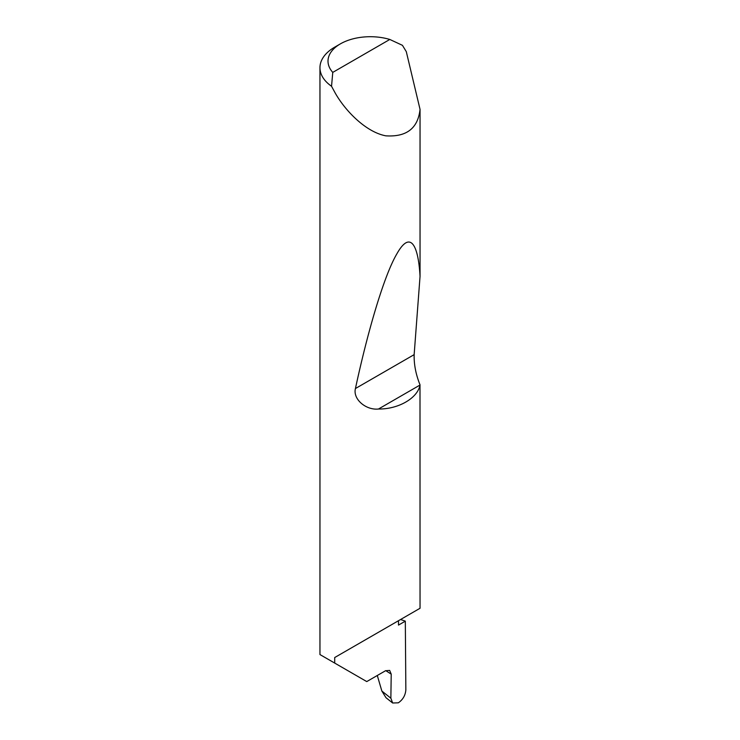 <?xml version="1.0" encoding="UTF-8"?>
<svg xmlns="http://www.w3.org/2000/svg" width="740" height="740" viewBox="0 0 740 740"><rect width="100%" height="100%" fill="white"/><g stroke="black" fill="none" stroke-linecap="round" stroke-linejoin="round"><path stroke-width="1.11" d="M400.562 619.519A142.367 82.196 180 0 1 405.317 621.156L398.509 625.087L398.509 620.703L334.702 657.536L420.043 608.271L419.996 385.05C417.712 398.111 398.333 409.303 378.482 409.017C365.976 410.404 352.693 399.138 355.431 388.537C367.401 332.871 383.81 275.918 396.918 253.755C410.2 230.131 418.294 244.524 420.043 276.39L414.15 354.645C413.919 364.524 415.88 374.597 420.043 384.874M389.804 39.46A42.3 24.42 0 0 0 340.4 43.864A42.3 24.42 0 0 0 332.769 72.391L389.804 39.46L402.44 45.325L406.297 51.652L420.043 109.381C417.952 128.325 406.556 137.141 385.864 135.836C365.717 132.099 344.627 110.26 334.702 92.112L331.539 86.266A50.357 29.073 180 0 1 319.957 67.71L319.957 654.567L366.753 681.577L385.522 670.745L389.666 670.412L391.22 674.149L385.734 670.625M420.043 109.381L420.043 276.39M319.957 67.71A50.357 29.073 180 0 1 334.702 47.157L340.4 43.864M334.702 663.077L334.702 657.536M405.317 621.156L405.853 689.81C405.418 695.332 402.921 699.661 398.342 702.815L392.653 703L386.012 697.727L381.858 691.049L390.859 698.199L391.22 674.149M377.298 675.49L381.858 691.049M390.859 698.199L392.653 703M332.769 72.391L331.539 86.266M419.996 385.05L378.482 409.017M414.15 354.645L355.431 388.537"/></g></svg>
